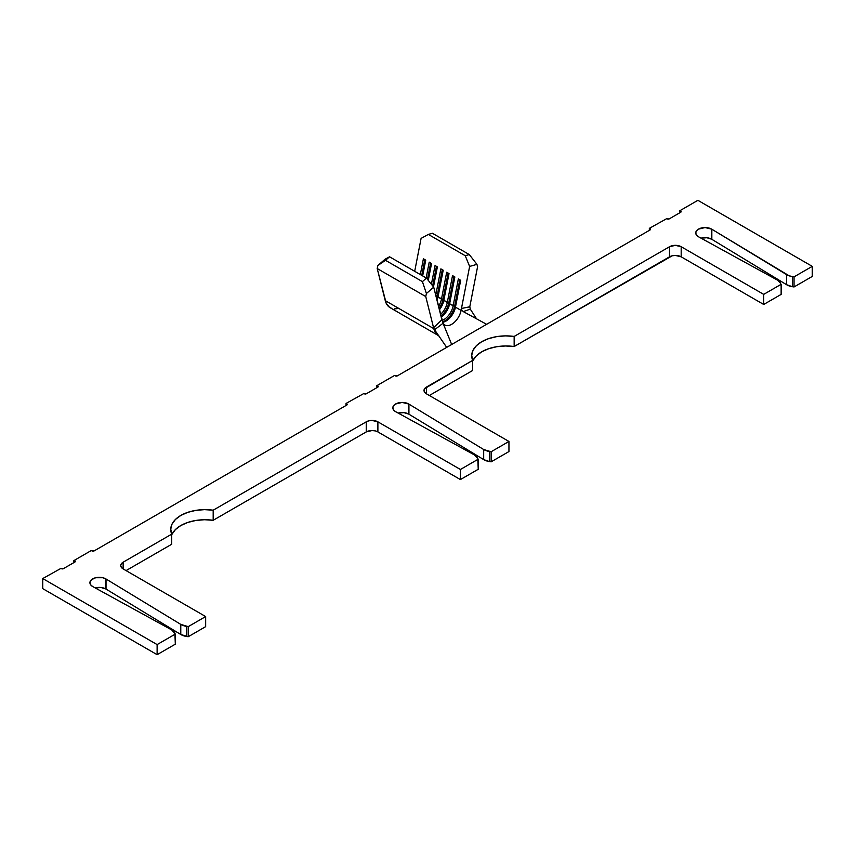 <?xml version="1.0" encoding="UTF-8"?>
<svg xmlns="http://www.w3.org/2000/svg" width="855" height="855" viewBox="0 0 855 855"><rect width="100%" height="100%" fill="white"/><g stroke="black" fill="none" stroke-linecap="round" stroke-linejoin="round"><path stroke-width="1.28" d="M63.388 568.661A1.368 0.791 180 0 1 61.442 568.661L63.388 568.661L74.93 562.002L63.388 568.661M366.293 393.781A1.368 0.791 180 0 1 364.348 393.781L366.293 393.781L377.835 387.112L366.293 393.781M669.198 218.901A1.368 0.791 180 0 1 667.253 218.901L669.198 218.901L680.751 212.232L669.198 218.901M469.79 306.827L461.465 308.473L469.63 266.429L476.94 264.345L477.592 266.632L476.94 264.345L469.288 254.566L432.395 233.265L428.344 234.42L432.395 233.265L469.288 254.566L465.238 255.72L428.344 234.42L421.088 238.395L414.696 271.313L421.088 238.395L428.344 234.42L465.238 255.72L469.63 266.429L461.465 308.473L469.79 306.785L477.592 266.632L469.79 306.785L470.293 309.136L476.566 318.829L470.293 309.136L463.25 311.583L461.7 309.97L461.465 308.473L461.091 310.408L455.459 307.159A13.733 7.93 -60 0 1 446.043 321.053A13.733 7.93 -60 0 1 442.676 322.303A13.733 7.93 120 0 0 446.043 321.053A13.733 7.93 120 0 0 455.459 307.159L461.091 310.408A13.733 7.93 -60 0 1 453.342 323.179A13.733 7.93 -60 0 1 443.617 324.002A13.733 7.93 -60 0 1 443.05 323.233L451.675 344.49L397.308 375.879L650.121 229.92L486.623 324.312L463.25 311.583L486.623 324.312L451.675 344.49L443.061 323.243L434.564 329.763L433.795 328.641A26.088 15.059 120 0 0 437.268 334.722M444.493 321.053L445.231 321.491L444.493 321.053A14.824 8.561 -60 0 1 442.559 321.972A14.824 8.561 120 0 0 444.493 321.053A14.824 8.561 120 0 0 454.657 306.047A14.824 8.561 -60 0 1 444.493 321.053M472.997 360.436L476.417 355.776L481.771 351.779L488.707 348.68L496.776 346.702L505.444 345.976L514.154 346.532L672.212 255.795L675.365 255.431L681.189 256.821L763.707 304.466L781.139 294.398L781.139 284.309L763.707 294.377L781.139 284.309L781.139 294.398L763.707 304.466L763.707 294.377L681.189 246.732L763.707 294.377L763.707 304.466L681.189 256.821L681.189 246.732L675.365 245.342L669.529 246.732A8.24 4.756 180 0 1 681.189 246.732L681.189 256.821A8.24 4.756 0 0 0 669.529 256.821L669.529 246.732L514.154 336.443L669.529 246.732L669.529 256.821L514.154 346.532L514.154 336.443L505.444 335.887L496.776 336.613L488.707 338.591L481.771 341.679L476.417 345.687L472.997 350.347L471.725 355.349L472.687 360.382L424.646 388.63L424.016 390.446L424.646 392.274L426.431 393.813L508.949 441.458L491.133 451.75L483.684 449.516L408.925 404.116A9.341 5.387 0 0 0 408.765 404.009L402.16 402.438L395.555 404.009L393.535 405.762L392.819 407.824L393.535 409.887L395.555 411.64A9.341 5.387 0 0 0 395.726 411.736L474.365 454.892L395.726 411.736A9.341 5.387 180 0 1 395.555 411.64A9.341 5.387 180 0 1 392.819 407.824A9.341 5.387 180 0 1 398.59 402.844A9.341 5.387 180 0 1 408.765 404.009L408.765 414.109A9.341 5.387 0 0 0 398.131 413.051L403.977 412.634L408.765 414.109L408.765 404.009A9.341 5.387 180 0 1 408.925 404.116L408.925 414.205A9.341 5.387 0 0 0 408.765 414.109A9.341 5.387 0 0 1 408.925 414.205L408.925 404.116L483.684 449.516L483.684 459.605L408.925 414.205L483.684 459.605A12.355 7.139 0 0 0 489.445 461.572L489.445 451.483A12.355 7.139 180 0 1 483.684 449.516L483.684 459.605L489.445 461.572L489.445 451.483L491.133 451.75L491.133 461.839L489.445 461.572L491.133 461.839L491.133 451.75L508.949 441.458L508.949 451.547L491.133 461.839L508.949 451.547L508.949 441.458L426.431 393.813A8.24 4.756 180 0 1 424.016 390.446A8.24 4.756 180 0 1 426.431 387.091L426.431 393.813L426.431 387.091L472.687 360.382L472.687 370.471L429.349 395.491L472.687 370.471L472.687 360.382A34.328 19.815 180 0 1 471.714 355.701A34.328 19.815 180 0 1 514.154 336.443L514.154 346.532A34.328 19.815 0 0 0 472.687 361.109M377.889 431.925L460.407 479.57L478.234 469.277L478.234 459.188L460.407 469.481L460.407 479.57L460.407 469.481L377.889 421.836L377.889 431.925L377.889 421.836L372.064 420.446L368.911 420.81L366.239 421.836L366.239 431.925L366.239 421.836L213.184 510.2L213.184 520.289L213.184 510.2L204.473 509.644L195.806 510.382L187.747 512.359L180.8 515.447L175.446 519.455L172.026 524.104L170.754 529.117L171.727 534.14L171.727 544.229L171.727 534.14L123.141 562.195L121.346 563.734L120.726 565.55L121.346 567.378L123.141 568.917L123.141 562.195L123.141 568.917L205.66 616.562L188.228 626.63L180.779 624.396L180.779 634.485L188.228 636.719L205.66 626.651L205.66 616.562L205.66 626.651L188.228 636.719L188.228 626.63L188.228 636.719L186.54 636.462L186.54 626.373A12.355 7.139 180 0 1 180.779 624.396L106.02 578.995L106.02 589.084L106.02 578.995A9.341 5.387 0 0 0 105.86 578.899L105.86 588.988L105.86 578.899L102.824 577.723L95.685 577.723L91.496 579.711L89.914 582.704L90.63 584.767L92.65 586.519A9.341 5.387 0 0 0 92.821 586.615L171.46 629.782L92.821 586.615A9.341 5.387 180 0 1 92.65 586.519A9.341 5.387 180 0 1 89.914 582.704A9.341 5.387 180 0 1 95.685 577.723A9.341 5.387 180 0 1 105.86 578.899A9.341 5.387 180 0 1 106.02 578.995L180.779 624.396L180.779 634.485A12.355 7.139 0 0 0 186.54 636.462L186.54 626.373L188.228 626.63L205.66 616.562L123.141 568.917A8.24 4.756 180 0 1 120.726 565.55A8.24 4.756 180 0 1 123.141 562.195L171.727 534.14A34.328 19.815 180 0 1 170.754 529.459A34.328 19.815 180 0 1 213.184 510.2L366.239 421.836A8.24 4.756 180 0 1 377.889 421.836L460.407 469.481L478.234 459.188L474.589 455.02A12.355 7.139 180 0 0 474.365 454.892A12.355 7.139 180 0 1 474.589 455.02A12.355 7.139 180 0 1 477.785 458.216L478.234 469.277L460.407 479.57L377.889 431.925A8.24 4.756 0 0 0 366.239 431.925L213.184 520.289A34.328 19.815 0 0 0 171.727 534.867M105.86 588.988A9.341 5.387 0 0 0 95.226 587.93L101.072 587.513L105.86 588.988A9.341 5.387 0 0 1 106.02 589.084A9.341 5.387 0 0 0 105.86 588.988M171.46 629.782A12.355 7.139 180 0 1 171.684 629.9A12.355 7.139 180 0 1 174.88 633.106L175.328 644.168L157.117 654.673L42.75 588.646L42.75 578.557L42.75 588.646L157.117 654.673L157.117 644.585L157.117 654.673L175.328 644.168L175.328 634.079L171.684 629.9A12.355 7.139 180 0 0 171.46 629.782M698.471 236.76A9.341 5.387 180 0 1 695.735 232.945A9.341 5.387 180 0 1 701.495 227.964A9.341 5.387 180 0 1 711.67 229.129L711.67 239.218A9.341 5.387 0 0 0 701.036 238.171L706.893 237.743L711.67 239.218L711.67 229.129A9.341 5.387 180 0 1 711.83 229.226L711.83 239.315A9.341 5.387 0 0 0 711.67 239.218A9.341 5.387 0 0 1 711.83 239.315L711.83 229.226L786.6 274.626L786.6 284.715L711.83 239.315L786.6 284.715A12.355 7.139 0 0 0 792.35 286.692L792.35 276.603A12.355 7.139 180 0 1 786.6 274.626L786.6 284.715L792.35 286.692L792.35 276.603L794.039 276.87L794.039 286.959L792.35 286.692L794.039 286.959L794.039 276.87L812.25 266.354L812.25 276.443L794.039 286.959L812.25 276.443L812.25 266.354L697.883 200.327L679.672 210.832L679.672 212.852L679.672 210.832L680.131 212.585L679.672 210.832L697.883 200.327L812.25 266.354L794.039 276.87L789.24 275.844L711.83 229.226A9.341 5.387 0 0 0 711.67 229.129L705.065 227.558L698.471 229.129L696.44 230.882L695.735 232.945L696.44 235.007L698.471 236.76A9.341 5.387 0 0 0 698.631 236.846A9.341 5.387 180 0 1 698.471 236.76M777.27 280.013A12.355 7.139 180 0 1 777.494 280.141A12.355 7.139 180 0 1 780.69 283.336L777.494 280.141A12.355 7.139 180 0 0 777.27 280.013L698.631 236.846L777.27 280.013M666.9 218.549L649.34 228.349L649.34 230.369L649.34 228.349L650.121 229.92L650.42 229.055L649.34 228.349L666.9 218.549A1.368 0.791 0 0 0 667.253 218.901A1.368 0.791 180 0 1 666.9 218.549M395.363 375.879L394.593 375.43L376.766 385.723L376.766 387.732L376.766 385.723L377.226 387.475L376.766 385.723L394.593 375.43L397.308 375.879A1.368 0.791 180 0 1 395.363 375.879M363.995 393.428L346.051 403.453L346.051 405.473L346.051 403.453L346.82 405.024L94.007 550.983L346.82 405.024L347.119 404.159L346.051 403.453L363.995 393.428A1.368 0.791 0 0 0 364.348 393.781A1.368 0.791 180 0 1 363.995 393.428M92.073 550.983L91.293 550.535L73.861 560.602L73.861 562.622L73.861 560.602L74.321 562.355L73.861 560.602L91.293 550.535L94.007 550.983A1.368 0.791 180 0 1 92.073 550.983M61.09 568.308L42.75 578.557L157.117 644.585L175.328 634.079L157.117 644.585L42.75 578.557L61.09 568.308A1.368 0.791 0 0 0 61.442 568.661A1.368 0.791 180 0 1 61.09 568.308M180.779 634.485L106.02 589.084L180.779 634.485M171.727 544.229L126.048 570.606L171.727 544.229M74.93 562.002L75.283 561.233L74.321 560.666A1.368 0.791 180 0 1 75.336 561.436A1.368 0.791 180 0 1 74.93 562.002M377.835 387.112L378.199 386.353L377.226 385.787A1.368 0.791 180 0 1 378.241 386.556A1.368 0.791 180 0 1 377.835 387.112M680.751 212.232L681.104 211.474L680.131 210.907A1.368 0.791 180 0 1 681.146 211.677A1.368 0.791 180 0 1 680.751 212.232M375.217 430.899L372.064 430.535L366.239 431.925L213.184 520.289L204.473 519.733L195.806 520.471L187.747 522.448L180.8 525.536L175.446 529.544L172.026 534.193M446.695 347.365L434.564 329.763L446.695 347.365M439.16 336.175L437.952 335.256A26.088 15.059 -60 0 1 433.795 328.641L385.252 300.618L377.205 268.534L377.867 265.488L385.52 260.326L422.413 281.626L426.41 293.511L433.709 287.162L426.463 278.099L433.709 287.162L441.885 319.781L433.56 327.711L441.885 319.781L443.061 323.243L434.564 329.763L433.56 327.711L425.747 296.557L426.41 293.511L433.709 287.162L443.061 323.243A13.733 7.93 -60 0 0 444.814 324.986A13.733 7.93 -60 0 0 454.251 322.421A13.733 7.93 -60 0 0 461.091 310.408L461.465 308.473L461.7 309.97L463.25 311.583L470.293 309.136M391.793 308.42L389.559 307.33L386.236 303.375L377.205 268.534L425.747 296.557L426.41 293.511L422.413 281.626L426.463 278.099L389.57 256.799L385.167 259.14L377.867 265.488L385.167 259.14L389.57 256.799L426.463 278.099L422.413 281.626L385.52 260.326L389.57 256.799L377.867 265.488L377.205 268.534L425.747 296.557L433.795 328.641L385.252 300.618A26.088 15.059 120 0 0 390.083 307.661L438.626 335.694M453.129 305.812A13.733 7.93 -60 0 1 442.078 320.497A13.733 7.93 120 0 0 453.129 305.812L449.634 303.792L455.437 306.496A14.824 8.561 -60 0 1 445.658 321.266A14.824 8.561 120 0 0 455.437 306.496L460.674 280.312L458.344 278.965L453.129 305.812L458.344 278.965L460.674 280.312L455.459 307.159L460.535 280.237L455.437 306.496L453.129 305.812M441.201 317.066A13.733 7.93 120 0 0 449.634 303.792L454.849 276.956L452.519 275.609L447.304 302.456A13.733 7.93 -60 0 1 440.539 314.394A13.733 7.93 120 0 0 447.304 302.456L443.809 300.436L448.832 302.681A14.824 8.561 -60 0 1 440.956 316.072A14.824 8.561 120 0 0 448.832 302.681L449.612 303.13A14.824 8.561 -60 0 1 441.18 316.97A14.824 8.561 120 0 0 449.612 303.13L449.634 303.792A13.733 7.93 -60 0 1 441.201 317.066M439.395 309.841A13.733 7.93 120 0 0 443.809 300.436L449.025 273.589L446.695 272.243L441.479 299.09A13.733 7.93 -60 0 1 438.53 306.4A13.733 7.93 120 0 0 441.479 299.09L437.984 297.07L443.008 299.325A14.824 8.561 -60 0 1 439.043 308.409A14.824 8.561 120 0 0 443.008 299.325L443.777 299.774A14.824 8.561 -60 0 1 439.32 309.542A14.824 8.561 120 0 0 443.777 299.774L443.809 300.436A13.733 7.93 -60 0 1 439.395 309.841M437.023 300.383A13.733 7.93 120 0 0 437.984 297.07L443.2 270.223L440.87 268.876L435.74 295.253L440.87 268.876L443.2 270.223L437.984 297.07A13.733 7.93 -60 0 1 437.023 300.383M433.485 286.874L437.375 266.867L435.045 265.52L431.401 284.266L435.045 265.52L437.375 266.867L433.485 286.874M428.27 280.365L431.551 263.5L429.221 262.154L426.153 277.928L429.221 262.154L431.551 263.5L428.27 280.365M422.659 275.909L425.726 260.134L423.396 258.787L420.329 274.562L423.396 258.787L425.726 260.134L422.659 275.909M397.137 308.676L394.347 308.869M465.238 255.72L469.288 254.566L476.94 264.345L469.63 266.429L465.238 255.72M422.52 275.823L425.587 260.059L422.52 275.823M424.807 259.61L421.739 275.374L424.807 259.61M428.152 280.205L431.412 263.415L428.152 280.205M430.631 262.966L427.457 279.339L430.631 262.966M433.357 286.724L437.236 266.781L433.357 286.724M436.456 266.332L432.662 285.848L436.456 266.332M435.868 295.755L437.183 295.958A14.824 8.561 -60 0 1 436.542 298.427A14.824 8.561 120 0 0 437.183 295.958L437.952 296.407A14.824 8.561 -60 0 1 436.926 299.977A14.824 8.561 120 0 0 437.952 296.407L443.061 270.148L437.952 296.407L435.868 295.755M442.281 269.699L437.183 295.958L442.281 269.699M449.025 273.589L443.809 300.436L448.886 273.504L443.777 299.774L441.479 299.09L446.695 272.243L449.025 273.589M448.106 273.066L443.008 299.325L448.106 273.066M454.849 276.956L449.634 303.792L454.71 276.87L449.612 303.13L447.304 302.456L452.519 275.609L454.849 276.956M453.93 276.421L448.832 302.681L453.93 276.421M459.755 279.788L454.657 306.047L459.755 279.788M346.82 403.902A1.368 0.791 180 0 1 347.226 404.458A1.368 0.791 180 0 1 346.82 405.024L346.82 403.902M650.121 228.798A1.368 0.791 180 0 1 650.516 229.354A1.368 0.791 180 0 1 650.121 229.92L650.121 228.798M441.885 319.781L442.099 320.572M442.719 322.41L443.061 323.243M443.275 323.575L442.783 322.559"/></g></svg>
